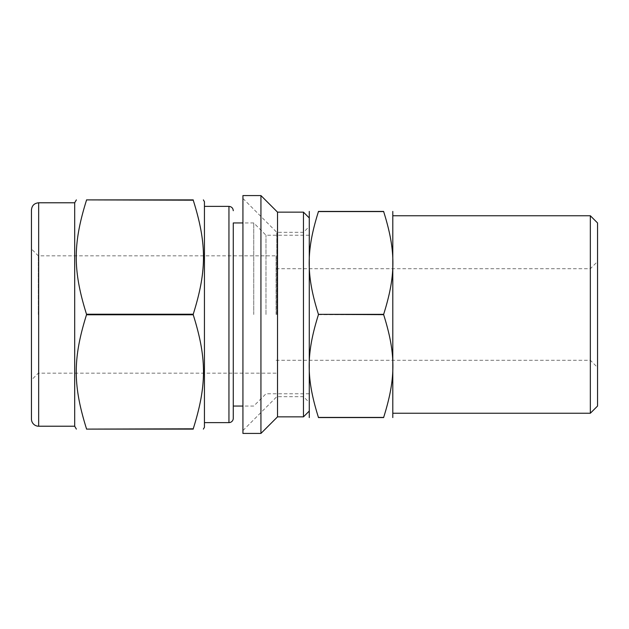 <?xml version="1.0" encoding="UTF-8"?>
<svg xmlns="http://www.w3.org/2000/svg" width="629" height="629" viewBox="0 0 629 629"><rect width="100%" height="100%" fill="white"/><g stroke="black" fill="none" stroke-linecap="round" stroke-linejoin="round"><path stroke-width="0.47" stroke-dasharray="3.15 2.36" d="M193.237 428.813L86.503 429.104L193.237 428.813C206.902 385.262 206.902 358.341 193.237 314.791L86.503 314.791C72.838 358.341 72.838 385.262 86.503 428.813M86.503 200.187C72.838 243.738 72.838 270.659 86.503 314.209L193.237 314.209C206.902 270.659 206.902 243.738 193.237 200.187L86.503 199.896L193.237 200.187M242.928 433.428L242.928 195.572M242.928 314.5L242.928 430.543L242.928 314.5M204.441 427.272L204.441 201.728M193.237 314.791L193.237 314.209M86.503 314.791L86.503 314.209M276.799 314.5L276.799 232.329L276.799 314.5M303.469 416.854L303.469 212.146M260.941 433.428L260.941 195.572M277.523 416.854L277.523 212.146M309.24 417.499L309.24 211.501M265.988 314.5L265.988 235.215L265.988 314.5M253.739 314.5L253.739 222.957L253.739 314.5M276.084 314.5L276.084 255.83L276.084 314.5M38.298 314.5L38.298 255.83L38.298 314.5M276.084 373.17L38.298 373.17L31.45 380.018L31.45 248.982L38.298 255.83L276.084 255.83M31.45 419.016L31.45 209.984M74.694 426.218L74.694 202.782M204.441 314.5L204.441 206.383L204.441 314.5M233.273 406.043L233.273 222.957M383.651 417.42L318.439 417.57L383.651 417.42C395.979 378.147 395.979 353.923 383.651 314.649L318.439 314.649C306.103 353.923 306.103 378.147 318.439 417.42M318.439 211.58C306.103 250.853 306.103 275.077 318.439 314.351L383.651 314.351C395.979 275.077 395.979 250.853 383.651 211.58L318.439 211.43L383.651 211.58M392.85 417.499L392.85 211.501M392.85 314.5L392.85 413.245L392.85 314.5M590.34 413.245L590.34 215.755M597.55 406.043L597.55 222.957M597.55 314.5L597.55 261.522L597.55 314.5M590.34 314.5L590.34 268.732L590.34 314.5M38.66 426.218L38.66 202.782M228.948 422.617L228.948 206.383M242.928 430.543L276.799 396.671L303.469 396.671L309.24 402.434M242.928 198.457L276.799 232.329L303.469 232.329L309.24 226.566M309.24 235.215L265.988 235.215L253.739 222.957L242.928 222.957M309.24 393.785L265.988 393.785L253.739 406.043L242.928 406.043M276.084 360.268L590.34 360.268L597.55 367.478M276.084 268.732L590.34 268.732L597.55 261.522"/><path stroke-width="0.94" d="M86.503 428.813C72.838 385.262 72.838 358.341 86.503 314.791L193.237 314.791C206.902 358.341 206.902 385.262 193.237 428.813L86.503 429.104C72.838 429.104 72.838 429.104 86.503 429.104C72.838 429.104 72.838 429.104 86.503 429.104L193.237 429.104C206.902 429.104 206.902 429.104 193.237 429.104C206.902 429.104 206.902 429.104 193.237 429.104L193.237 428.813M193.237 200.187L193.237 199.896C206.902 199.896 206.902 199.896 193.237 199.896C206.902 199.896 206.902 199.896 193.237 199.896L86.503 199.896C72.838 199.896 72.838 199.896 86.503 199.896C72.838 199.896 72.838 199.896 86.503 199.896L193.237 200.187C206.902 243.738 206.902 270.659 193.237 314.209L86.503 314.209C72.838 270.659 72.838 243.738 86.503 200.187M242.928 195.572L242.928 433.428L260.941 433.428L260.941 195.572L242.928 195.572M203.379 199.896L204.441 201.728L204.441 427.272L203.379 429.104M193.237 314.209L193.237 314.791M260.941 195.572L277.523 212.146L277.523 416.854L260.941 433.428M277.523 212.146L303.469 212.146L303.469 416.854L277.523 416.854M31.45 248.982L31.45 380.018M38.66 426.218L38.66 202.782C34.281 203.206 31.875 205.604 31.45 209.984L31.45 419.016A7.21 7.21 0 0 0 38.66 426.218L74.694 426.218L76.361 429.104M38.66 202.782L74.694 202.782L74.694 426.218M86.503 314.209L86.503 314.791M242.928 222.957L233.273 222.957L233.273 418.293L233.273 406.043L242.928 406.043M233.273 418.293A4.324 4.324 0 0 1 228.948 422.617L228.948 206.383C231.574 206.642 233.013 208.081 233.273 210.707M318.439 314.351C306.103 275.077 306.103 250.853 318.439 211.58L383.651 211.58C395.979 250.853 395.979 275.077 383.651 314.351L318.439 314.351L383.651 314.649C395.979 353.923 395.979 378.147 383.651 417.42L318.439 417.42C306.103 378.147 306.103 353.923 318.439 314.649M318.439 417.42L318.439 417.57C306.103 417.57 306.103 417.57 318.439 417.57C306.103 417.57 306.103 417.57 318.439 417.57L383.651 417.57C395.979 417.57 395.979 417.57 383.651 417.57C395.979 417.57 395.979 417.57 383.651 417.57L383.651 417.42M383.651 211.58L383.651 211.43C395.979 211.43 395.979 211.43 383.651 211.43C395.979 211.43 395.979 211.43 383.651 211.43L318.439 211.43C306.103 211.43 306.103 211.43 318.439 211.43C306.103 211.43 306.103 211.43 318.439 211.43L318.439 211.58M392.803 211.43L392.803 417.57M309.279 211.43L309.279 417.57M392.85 215.755L590.34 215.755L590.34 413.245L392.85 413.245M590.34 215.755L597.55 222.957L597.55 406.043L590.34 413.245M309.24 217.917L303.469 212.146M309.24 411.083L303.469 416.854M74.694 202.782L76.361 199.896M204.441 422.617L228.948 422.617M204.441 206.383L228.948 206.383"/></g></svg>
